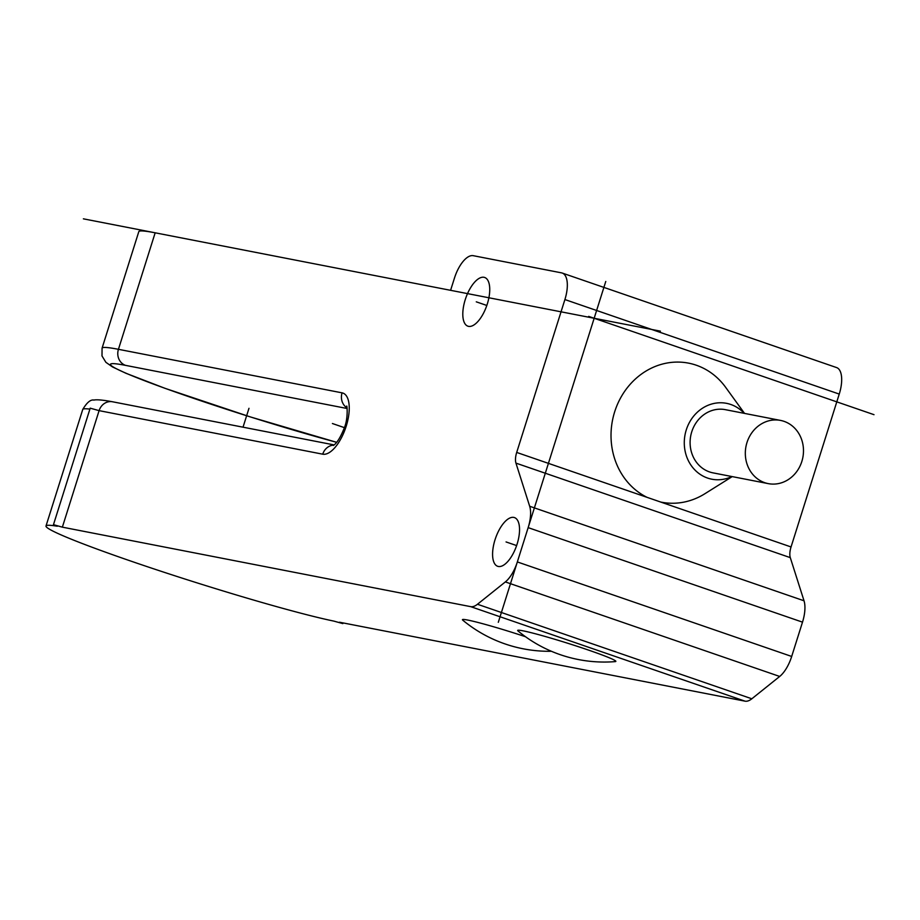 <?xml version="1.0" encoding="UTF-8"?>
<svg xmlns="http://www.w3.org/2000/svg" width="920" height="920" viewBox="0 0 920 920"><rect width="100%" height="100%" fill="white"/><g stroke="black" fill="none" stroke-linecap="round" stroke-linejoin="round"><path stroke-width="1.38" d="M155.169 232.806L118.438 349.312A12.88 11.58 101 0 0 125.545 365.366A148.108 8.107 17.5 0 0 161.161 386.906A148.108 8.107 17.5 0 0 336.674 442.324L250.194 416.875L165.059 388.343L125.948 373.278L112.504 366.942L105.88 362.308L101.993 355.936L102.074 348.174L138.805 231.656A160.988 8.809 -162.5 0 1 155.169 232.806L450.593 290.317L454.468 278.058A25.76 11.167 -71 0 1 473.236 255.679L561.591 272.872A25.76 11.167 -71 0 1 562.246 273.056L836.591 367.574A25.76 11.167 109 0 1 839.247 394.082L791.05 546.952A12.88 5.577 -71 0 0 790.291 557.635L515.947 463.116A12.88 5.577 109 0 1 516.695 452.433L564.903 299.552A25.76 11.167 -71 0 0 562.246 273.056M790.291 557.635L804.022 600.783A25.76 11.167 109 0 1 802.505 622.15L528.16 527.631A25.76 11.167 -71 0 0 529.678 506.264L515.947 463.116M528.16 527.631L517.339 561.936L791.683 656.455A25.76 11.167 109 0 1 779.688 676.453L751.824 698.786A25.76 11.167 109 0 1 745.039 701.167L339.468 622.219L342.849 623.61L333.845 621.103A160.988 8.809 17.5 0 1 136.056 562.879L125.085 559.096A160.988 8.809 17.5 0 1 46 526.01A160.988 8.809 17.5 0 1 57.293 526.228L53.463 524.676L62.364 527.16L470.695 606.648A25.76 11.167 -71 0 0 477.468 604.256L505.344 581.923A25.76 11.167 -71 0 0 517.339 561.936M53.463 524.676L90.195 408.169L99.096 410.642L62.364 527.16M498.329 566.467A25.76 11.167 -71 0 0 516.867 544.835A25.76 11.167 -71 0 0 514.452 517.58A25.76 11.167 -71 0 0 513.797 517.408A25.76 11.167 -71 0 0 495.259 539.039A25.76 11.167 -71 0 0 497.674 566.294A25.76 11.167 -71 0 0 498.329 566.467M468.533 326.358A25.76 11.167 -71 0 0 487.071 304.716A25.76 11.167 -71 0 0 484.667 277.472A25.76 11.167 -71 0 0 484.012 277.299A25.76 11.167 -71 0 0 465.474 298.931A25.76 11.167 -71 0 0 467.877 326.174A25.76 11.167 -71 0 0 468.533 326.358M802.505 622.15L791.683 656.455M615.284 661.606A51.474 2.817 -162.5 0 0 581.659 647.772A51.474 2.817 -162.5 0 0 522.882 630.798A51.474 2.817 -162.5 0 0 517.983 630.924A135.263 135.263 0 0 0 615.284 661.606M525.469 636.709A51.474 2.817 -162.5 0 0 467.671 620.045A51.474 2.817 -162.5 0 0 462.76 620.172A135.263 135.263 0 0 0 551.413 651.279M732.228 476.606L704.904 493.718A70.84 63.721 -79 0 1 660.686 502.044L647.059 497.341A70.84 63.721 -79 0 1 614.652 411.872A70.84 63.721 -79 0 1 664.815 363.48A70.84 63.721 -79 0 1 725.615 387.285L744.533 413.402M744.188 413.333A38.64 34.753 101 0 0 686.262 429.928A38.64 34.753 101 0 0 694.922 469.993A38.64 34.753 101 0 0 731.883 476.548M780.551 420.417L725.339 409.664A32.2 28.968 101 0 0 691.748 431.813A32.2 28.968 101 0 0 713.034 472.868L768.246 483.621A32.2 28.968 101 0 0 801.837 461.472A32.2 28.968 101 0 0 780.551 420.417A32.2 28.968 101 0 0 746.971 442.566A32.2 28.968 101 0 0 768.246 483.621M498.306 622.311L605.762 281.474M588.662 316.376L874 414.678M83.386 218.833L660.433 331.166M516.615 545.572L506.057 541.938M344.402 427.65L332.407 423.522M486.829 305.463L476.272 301.829M243.029 427.19L248.986 408.308M102.074 348.174A160.988 8.809 17.5 0 1 118.438 349.312L342.079 392.851A32.2 13.95 109 0 1 346.207 426.202A32.2 13.95 109 0 1 322.736 454.181L99.096 410.642A12.88 11.58 -79 0 1 112.539 401.775C97.175 398.877 94.15 400.039 94.001 400.085C90.654 399.337 86.894 402.477 82.731 409.492A160.988 8.809 -162.5 0 1 89.907 409.112M745.039 701.167L470.695 606.648M564.903 299.552L839.247 394.082M647.059 497.341L516.695 452.433M791.05 546.952L660.686 502.044M804.022 600.783L529.678 506.264M505.344 581.923L779.688 676.453M751.824 698.786L477.468 604.256M125.545 365.366L347.116 408.503M342.079 392.851A12.88 11.58 101 0 0 346.99 407.847M322.736 454.181A12.88 11.58 -79 0 1 333.868 445.13M343.068 622.92L342.849 623.61M46 526.01L82.731 409.492M346.667 406.812C346.702 402.477 348.76 417.346 344.31 427.915C340.48 437.448 336.823 443.302 333.362 445.464M334.144 444.923L112.539 401.775"/></g></svg>
